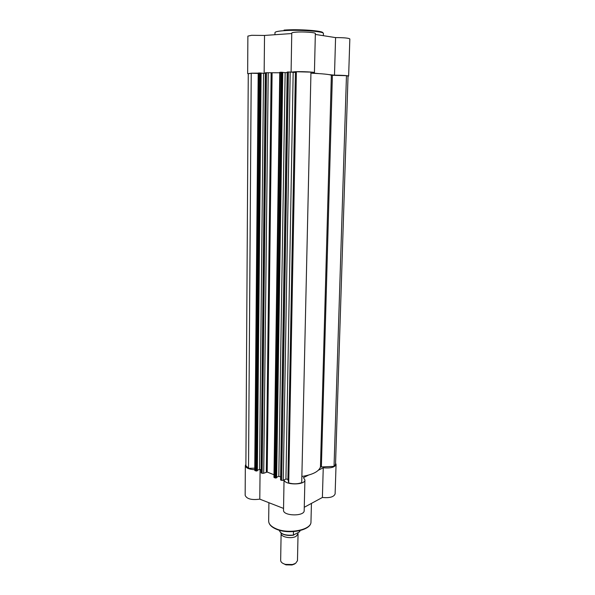 <?xml version="1.0" encoding="UTF-8"?>
<svg xmlns="http://www.w3.org/2000/svg" width="595" height="595" viewBox="0 0 595 595"><rect width="100%" height="100%" fill="white"/><g stroke="black" fill="none" stroke-linecap="round" stroke-linejoin="round"><path stroke-width="0.89" d="M268.226 72.776L263.704 473.248L262.135 473.285L266.478 72.731L279.754 72.769M263.704 473.248L267.185 472.043L273.998 474.765M301.873 476.483C312.65 474.713 318.846 471.552 320.452 467.001L331.356 75.238C329.734 74.427 322.929 73.735 310.932 73.17M321.389 466.644L332.389 75.32L346.461 75.677L334.04 466.354L320.452 467.001M334.04 466.354L335.528 464.427L348.038 76.041L346.461 75.677M248.524 468.317L251.231 73.237L248.264 73.624L245.884 465.669L248.524 468.317L254.764 468.176M251.231 73.237L258.185 73.416M255.954 471.032L259.546 72.962L260.417 72.984L256.735 471.017L254.742 470.392L258.193 73.036L258.602 72.992L255.114 470.727M259.546 72.962L258.602 72.992M260.417 72.984L261.108 73.044L257.36 470.727L256.735 471.017M257.36 470.34L259.554 469.343L261.131 469.909M261.108 73.111L263.54 73.334L259.546 469.343M263.533 73.334L265.303 73.282M266.478 72.731L265.526 72.761L261.235 472.653M262.135 473.285L261.287 472.973M275.232 478.045L281.19 72.24L282.075 72.263L276.021 478.023L273.96 477.369L279.762 72.33L280.208 72.278L274.355 477.726M281.19 72.24L280.208 72.278M282.075 72.263L282.759 72.33L276.638 477.726L276.021 478.023M276.645 477.316L278.795 476.283L285.146 72.627L282.759 72.404M280.617 476.937L278.795 476.283M287.192 72.56L285.146 72.627M288.426 72.002L290.204 72.047L283.25 480.344L281.651 480.381L288.426 72.002L287.43 72.032L280.699 479.726M281.651 480.381L280.766 480.061M290.204 72.047L293.179 72.337L285.927 479.035L283.25 480.344M295.41 72.337L287.913 479.325L288.724 482.939L296.399 71.742L295.41 72.337L293.179 72.337M287.913 479.325L285.927 479.035M288.724 482.939C293.395 484.196 297.731 484.092 301.732 482.619L310.962 72.121L296.399 71.742M332.389 75.32L331.356 75.238M248.264 73.84L251.343 73.185L258.193 73.155M247.654 73.609L247.877 36.102L251.603 35.306L264.53 35.447L291.751 33.543M291.148 72.136L295.388 71.72C302.483 71.445 314.904 72.069 314.428 72.657L312.717 73.014L318.258 73.557M291.089 72.136L291.758 33.067C291.84 32.658 293.29 32.353 296.117 32.137C303.294 31.572 315.833 32.472 315.35 33.506L314.428 72.657M329.221 74.65L334.494 75.171C342.742 75.245 347.458 75.535 348.64 76.048L348.03 76.257M334.494 75.171L335.573 37.604L315.328 34.421M335.573 37.604C343.903 37.611 348.655 38.058 349.838 38.935L348.64 76.048M264.143 73.319L264.53 35.447M254.749 469.7C248.963 469.336 245.832 467.997 245.333 465.677L245.891 464.368M308.463 475.13L303.435 477.629L304.908 479.927C305.376 485.237 284.715 485.245 284.098 479.927M318.437 470.169L323.249 467.782L322.393 497.465C329.712 498.164 333.951 496.959 335.119 493.865L336.063 464.457C334.896 467.328 330.627 468.436 323.249 467.782M335.573 463.148L336.063 464.457M283.547 508.42L259.784 499.146C251.611 500.231 246.732 498.967 245.162 495.33L245.333 465.677M304.268 507.282L322.393 497.465M304.908 479.927L304.186 510.584C304.603 516.609 282.856 516.14 283.517 510.146L284.038 479.957M260.089 469.537L259.784 499.146M297.842 532.815L298.05 533.76L296.154 536.266C291.58 539.189 280.654 537.106 281.115 533.44L281.13 533.202M281.115 533.44L280.662 560.378C280.781 562.178 282.402 563.51 285.518 564.395L292.465 564.529L295.581 563.353L297.47 560.706L298.05 533.76M293.536 535.202C285.421 535.976 280.684 534.317 279.315 530.234C280.617 534.124 285.317 535.731 293.409 535.061L299.397 531.923L299.977 530.628L299.828 531.439M299.85 530.666L299.835 531.38M293.409 535.061L293.484 531.625M294.763 563.934L292.033 564.967L285.935 564.848L282.573 563.182M271.142 73.044L266.329 472.028M272.101 73.066L267.185 472.043M284.053 30.107C298.541 28.91 324.216 30.814 322.81 32.904M323.353 35.685L323.412 33.513C324.535 31.394 298.378 29.49 283.644 30.702C278.006 31.141 275.121 31.773 274.979 32.584L274.95 34.718M276.095 528.754C288.798 534.481 311.676 529.803 310.969 521.882C311.512 530.338 288.873 534.86 276.214 529.148C271.29 527.006 268.769 524.314 268.665 521.071C268.739 524.083 271.216 526.642 276.095 528.754M293.469 535.18C288.218 535.909 284.038 535.165 280.944 532.949M265.311 72.783L261.101 472.802M287.199 72.062L280.565 479.875M311.438 503.4L310.969 521.882M268.903 502.701L268.665 521.071M292.033 564.967L292.465 564.529M285.935 564.848L285.518 564.395"/></g></svg>
